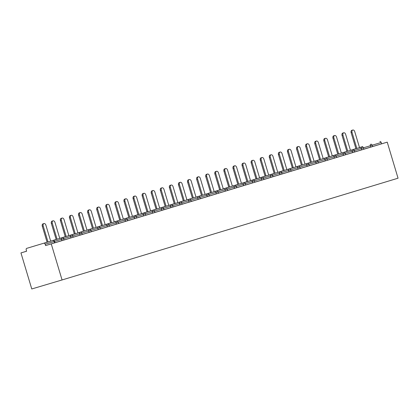 <?xml version="1.0" encoding="UTF-8"?>
<svg xmlns="http://www.w3.org/2000/svg" width="419" height="419" viewBox="0 0 419 419"><rect width="100%" height="100%" fill="white"/><g stroke="black" fill="none" stroke-linecap="round" stroke-linejoin="round"><path stroke-width="0.63" d="M26.607 251.201L20.95 252.914L31.765 288.969L62.064 279.955L398.05 178.201L387.235 142.146L51.249 243.905L62.064 279.955M54.611 242.852L45.582 245.586L45.179 244.246L54.559 241.402L54.962 242.748L54.611 242.852L54.208 241.512A1.315 0.948 -106.8 0 0 52.92 240.522A1.315 0.911 -106.6 0 1 52.92 240.516L35.772 245.618A1.315 0.911 -106.6 0 1 35.777 245.618A1.315 0.911 -106.6 0 1 35.772 245.618A1.315 0.948 -106.8 0 0 35.762 245.623L26.743 248.352A1.315 0.948 -106.8 0 0 26.214 249.886L26.617 251.227L20.95 252.914M45.179 244.246A1.315 0.948 -106.8 0 0 43.895 243.25M359.523 147.598L362.728 146.598A1.315 0.948 73.2 0 1 362.723 146.598A1.315 0.948 73.2 0 1 362.728 146.598L359.512 147.567L362.723 146.598M387.235 142.146L363.797 149.169M45.582 245.586L51.249 243.905M361.676 149.85L361.272 148.504L363.404 147.86L363.807 149.206L354.715 151.919M352.594 152.6L352.19 151.254L354.322 150.615L354.725 151.956L345.628 154.669M343.507 155.349L343.103 154.009L345.24 153.364L345.644 154.711L336.546 157.424M334.425 158.104L334.022 156.758L336.153 156.114L336.557 157.46L327.464 160.173M325.338 160.854L324.935 159.508L327.071 158.869L327.475 160.21L318.377 162.923M316.256 163.604L315.853 162.263L317.633 161.724L317.99 161.619L318.393 162.965L309.295 165.678M307.174 166.359L306.771 165.013L308.903 164.368L309.306 165.715L300.214 168.428M298.087 169.108L297.684 167.762L299.821 167.118L300.224 168.464L291.126 171.177M289.005 171.858L288.602 170.512L290.734 169.873L291.137 171.214L282.045 173.927M279.923 174.608L279.52 173.267L281.652 172.623L282.055 173.969L272.963 176.682M270.836 177.363L270.433 176.017L272.57 175.372L272.973 176.718L263.876 179.432M261.755 180.112L261.351 178.766L263.483 178.127L263.886 179.468L254.794 182.181M252.673 182.862L252.264 181.521L254.401 180.877L254.804 182.223L245.707 184.936M243.586 185.617L243.182 184.271L245.319 183.627L245.723 184.973L236.625 187.686M234.504 188.367L234.101 187.021L236.232 186.376L236.635 187.722L227.543 190.436M225.417 191.116L225.013 189.77L227.15 189.131L227.554 190.472L218.456 193.185M216.335 193.866L215.932 192.525L218.063 191.881L218.467 193.227L209.374 195.94M207.253 196.621L206.85 195.275L208.981 194.631L209.385 195.977L200.292 198.69M198.166 199.371L197.763 198.025L199.9 197.386L200.303 198.726L191.205 201.439M189.084 202.12L188.681 200.78L190.813 200.135L191.216 201.481L182.124 204.189M180.002 204.875L179.599 203.529L181.731 202.885L182.134 204.231L173.037 206.944M170.915 207.625L170.512 206.279L172.649 205.635L173.052 206.981L163.955 209.694M161.834 210.375L161.43 209.029L163.562 208.39L163.965 209.73L154.873 212.443M152.746 213.124L152.343 211.784L154.48 211.139L154.883 212.485L145.786 215.198M143.665 215.879L143.261 214.533L145.393 213.889L145.802 215.235L136.704 217.948M134.583 218.629L134.18 217.283L136.311 216.639L136.714 217.985L127.622 220.698M125.496 221.379L125.092 220.033L127.229 219.394L127.633 220.74L118.535 223.447M116.414 224.134L116.011 222.788L118.142 222.143L118.546 223.489L109.453 226.202M107.332 226.883L106.929 225.537L109.06 224.893L109.464 226.239L100.366 228.952M98.245 229.633L97.842 228.287L99.622 227.753L99.979 227.648L100.382 228.989L91.284 231.702M89.163 232.383L88.76 231.042L90.892 230.398L91.295 231.744L82.203 234.457M80.076 235.138L79.673 233.792L81.81 233.147L82.213 234.493L73.115 237.206M70.994 237.887L70.591 236.541L72.728 235.897L73.131 237.243L64.034 239.956M61.912 240.637L61.509 239.291L63.641 238.652L64.044 239.993L54.952 242.706M381.568 143.832L381.164 142.486L372.14 145.22L372.543 146.566M379.876 141.496A1.315 0.948 73.2 0 1 381.164 142.486M50.689 241.182L45.865 225.103A2.016 1.398 73.4 0 0 43.948 223.573A2.016 1.398 73.4 0 0 43.183 225.914L48.007 241.978M43.183 225.914L42.277 226.181A2.016 1.398 -106.6 0 1 43.042 223.84L43.948 223.573M42.277 226.181L47.096 242.25M59.77 238.432L54.947 222.348A2.016 1.398 73.4 0 0 53.035 220.823A2.016 1.398 73.4 0 0 52.27 223.159L57.089 239.228M52.27 223.159L51.359 223.432A2.016 1.398 -106.6 0 1 52.124 221.091L53.035 220.823M51.359 223.432L56.183 239.5M68.857 235.682L64.034 219.598A2.016 1.398 73.4 0 0 62.117 218.069A2.016 1.398 73.4 0 0 61.352 220.41L66.176 236.478M61.352 220.41L60.446 220.682A2.016 1.398 -106.6 0 1 61.205 218.341L62.117 218.069M60.446 220.682L65.264 236.751M77.939 232.927L73.115 216.848A2.016 1.398 73.4 0 0 71.199 215.319A2.016 1.398 73.4 0 0 70.439 217.66L75.258 233.729M70.439 217.66L69.528 217.927A2.016 1.398 -106.6 0 1 70.292 215.591L71.199 215.319M69.528 217.927L74.346 233.996M87.021 230.178L82.197 214.099A2.016 1.398 73.4 0 0 80.286 212.569A2.016 1.398 73.4 0 0 79.521 214.905L84.339 230.974M79.521 214.905L78.61 215.177A2.016 1.398 -106.6 0 1 79.374 212.836L80.286 212.569M78.61 215.177L83.433 231.246M96.108 227.428L91.284 211.344A2.016 1.398 73.4 0 0 89.367 209.814A2.016 1.398 73.4 0 0 88.603 212.155L93.427 228.224M88.603 212.155L87.697 212.428A2.016 1.398 -106.6 0 1 88.461 210.087L89.367 209.814M87.697 212.428L92.515 228.496M105.19 224.673L100.366 208.594A2.016 1.398 73.4 0 0 98.455 207.065A2.016 1.398 73.4 0 0 97.69 209.406L102.508 225.474M97.69 209.406L96.779 209.678A2.016 1.398 -106.6 0 1 97.543 207.337L98.455 207.065M96.779 209.678L101.597 225.741M114.277 221.923L109.448 205.844A2.016 1.398 73.4 0 0 107.536 204.315A2.016 1.398 73.4 0 0 106.772 206.656L111.59 222.725M106.772 206.656L105.86 206.923A2.016 1.398 -106.6 0 1 106.625 204.582L107.536 204.315M105.86 206.923L110.684 222.992M123.359 219.174L118.535 203.089A2.016 1.398 73.4 0 0 116.618 201.565A2.016 1.398 73.4 0 0 115.854 203.901L120.677 219.97M115.854 203.901L114.947 204.173A2.016 1.398 -106.6 0 1 115.712 201.832L116.618 201.565M114.947 204.173L119.766 220.242M132.441 216.424L127.617 200.34A2.016 1.398 73.4 0 0 125.705 198.81A2.016 1.398 73.4 0 0 124.941 201.151L129.759 217.22M124.941 201.151L124.029 201.424A2.016 1.398 -106.6 0 1 124.794 199.083L125.705 198.81M124.029 201.424L128.853 217.492M141.528 213.669L136.704 197.59A2.016 1.398 73.4 0 0 134.787 196.061A2.016 1.398 73.4 0 0 134.022 198.402L138.846 214.47M134.022 198.402L133.116 198.669A2.016 1.398 -106.6 0 1 133.876 196.333L134.787 196.061M133.116 198.669L137.935 214.738M150.61 210.919L145.786 194.84A2.016 1.398 73.4 0 0 143.869 193.311A2.016 1.398 73.4 0 0 143.104 195.647L147.928 211.715M143.104 195.647L142.198 195.919A2.016 1.398 -106.6 0 1 142.963 193.578L143.869 193.311M142.198 195.919L147.017 211.988M159.691 208.17L154.868 192.085A2.016 1.398 73.4 0 0 152.956 190.556A2.016 1.398 73.4 0 0 152.191 192.897L157.01 208.966M152.191 192.897L151.28 193.169A2.016 1.398 -106.6 0 1 152.045 190.828L152.956 190.556M151.28 193.169L156.104 209.238M168.778 205.42L163.955 189.336A2.016 1.398 73.4 0 0 162.038 187.806A2.016 1.398 73.4 0 0 161.273 190.147L166.097 206.216M161.273 190.147L160.367 190.42A2.016 1.398 -106.6 0 1 161.132 188.079L162.038 187.806M160.367 190.42L165.186 206.483M177.86 202.665L173.037 186.586A2.016 1.398 73.4 0 0 171.12 185.057A2.016 1.398 73.4 0 0 170.36 187.398L175.179 203.466M170.36 187.398L169.449 187.665A2.016 1.398 -106.6 0 1 170.214 185.324L171.12 185.057M169.449 187.665L174.267 203.734M186.947 199.915L182.118 183.831A2.016 1.398 73.4 0 0 180.207 182.307A2.016 1.398 73.4 0 0 179.442 184.643L184.26 200.711M179.442 184.643L178.531 184.915A2.016 1.398 -106.6 0 1 179.295 182.574L180.207 182.307M178.531 184.915L183.354 200.984M196.029 197.166L191.205 181.081A2.016 1.398 73.4 0 0 189.288 179.552A2.016 1.398 73.4 0 0 188.524 181.893L193.348 197.962M188.524 181.893L187.618 182.165A2.016 1.398 -106.6 0 1 188.382 179.824L189.288 179.552M187.618 182.165L192.436 198.234M205.111 194.411L200.287 178.332A2.016 1.398 73.4 0 0 198.376 176.802A2.016 1.398 73.4 0 0 197.611 179.143L202.429 195.212M197.611 179.143L196.7 179.411A2.016 1.398 -106.6 0 1 197.464 177.075L198.376 176.802M196.7 179.411L201.523 195.479M214.198 191.661L209.374 175.582A2.016 1.398 73.4 0 0 207.457 174.053A2.016 1.398 73.4 0 0 206.693 176.394L211.516 192.457M206.693 176.394L205.787 176.661A2.016 1.398 -106.6 0 1 206.546 174.32L207.457 174.053M205.787 176.661L210.605 192.73M223.28 188.911L218.456 172.827A2.016 1.398 73.4 0 0 216.539 171.298A2.016 1.398 73.4 0 0 215.775 173.639L220.598 189.707M215.775 173.639L214.868 173.911A2.016 1.398 -106.6 0 1 215.633 171.57L216.539 171.298M214.868 173.911L219.687 189.98M232.362 186.162L227.538 170.077A2.016 1.398 73.4 0 0 225.626 168.548A2.016 1.398 73.4 0 0 224.862 170.889L229.68 186.958M224.862 170.889L223.95 171.162A2.016 1.398 -106.6 0 1 224.715 168.82L225.626 168.548M223.95 171.162L228.774 187.225M241.449 183.407L236.625 167.328A2.016 1.398 73.4 0 0 234.708 165.798A2.016 1.398 73.4 0 0 233.943 168.139L238.767 184.208M233.943 168.139L233.037 168.407A2.016 1.398 -106.6 0 1 233.802 166.071L234.708 165.798M233.037 168.407L237.856 184.475M250.531 180.657L245.707 164.578A2.016 1.398 73.4 0 0 243.79 163.049A2.016 1.398 73.4 0 0 243.03 165.385L247.849 181.453M243.03 165.385L242.119 165.657A2.016 1.398 -106.6 0 1 242.884 163.316L243.79 163.049M242.119 165.657L246.938 181.726M259.618 177.907L254.789 161.823A2.016 1.398 73.4 0 0 252.877 160.294A2.016 1.398 73.4 0 0 252.112 162.635L256.931 178.704M252.112 162.635L251.201 162.907A2.016 1.398 -106.6 0 1 251.966 160.566L252.877 160.294M251.201 162.907L256.025 178.976M268.699 175.152L263.876 159.073A2.016 1.398 73.4 0 0 261.959 157.544A2.016 1.398 73.4 0 0 261.194 159.885L266.018 175.954M261.194 159.885L260.288 160.152A2.016 1.398 -106.6 0 1 261.053 157.816L261.959 157.544M260.288 160.152L265.107 176.221M277.781 172.403L272.958 156.324A2.016 1.398 73.4 0 0 271.046 154.794A2.016 1.398 73.4 0 0 270.281 157.135L275.1 173.199M270.281 157.135L269.37 157.403A2.016 1.398 -106.6 0 1 270.135 155.061L271.046 154.794M269.37 157.403L274.194 173.471M286.868 169.653L282.039 153.569A2.016 1.398 73.4 0 0 280.128 152.045A2.016 1.398 73.4 0 0 279.363 154.381L284.182 170.449M279.363 154.381L278.457 154.653A2.016 1.398 -106.6 0 1 279.216 152.312L280.128 152.045M278.457 154.653L283.275 170.722M295.95 166.903L291.126 150.819A2.016 1.398 73.4 0 0 289.21 149.29A2.016 1.398 73.4 0 0 288.445 151.631L293.269 167.7M288.445 151.631L287.539 151.903A2.016 1.398 -106.6 0 1 288.303 149.562L289.21 149.29M287.539 151.903L292.357 167.967M305.032 164.148L300.208 148.069A2.016 1.398 73.4 0 0 298.297 146.54A2.016 1.398 73.4 0 0 297.532 148.881L302.35 164.95M297.532 148.881L296.621 149.148A2.016 1.398 -106.6 0 1 297.385 146.812L298.297 146.54M296.621 149.148L301.444 165.217M314.119 161.399L309.295 145.32A2.016 1.398 73.4 0 0 307.378 143.79A2.016 1.398 73.4 0 0 306.614 146.126L311.437 162.195M306.614 146.126L305.708 146.399A2.016 1.398 -106.6 0 1 306.472 144.057L307.378 143.79M305.708 146.399L310.526 162.467M323.201 158.649L318.377 142.565A2.016 1.398 73.4 0 0 316.46 141.035A2.016 1.398 73.4 0 0 315.701 143.377L320.519 159.445M315.701 143.377L314.789 143.649A2.016 1.398 -106.6 0 1 315.554 141.308L316.46 141.035M314.789 143.649L319.608 159.718M332.288 155.894L327.459 139.815A2.016 1.398 73.4 0 0 325.547 138.286A2.016 1.398 73.4 0 0 324.783 140.627L329.601 156.696M324.783 140.627L323.871 140.894A2.016 1.398 -106.6 0 1 324.636 138.558L325.547 138.286M323.871 140.894L328.695 156.963M341.37 153.144L336.546 137.065A2.016 1.398 73.4 0 0 334.629 135.536A2.016 1.398 73.4 0 0 333.864 137.877L338.688 153.941M333.864 137.877L332.958 138.144A2.016 1.398 -106.6 0 1 333.723 135.803L334.629 135.536M332.958 138.144L337.777 154.213M350.452 150.395L345.628 134.31A2.016 1.398 73.4 0 0 343.716 132.786A2.016 1.398 73.4 0 0 342.952 135.122L347.77 151.191M342.952 135.122L342.04 135.395A2.016 1.398 -106.6 0 1 342.805 133.053L343.716 132.786M342.04 135.395L346.864 151.463M359.539 147.645L354.71 131.561A2.016 1.398 73.4 0 0 352.798 130.031A2.016 1.398 73.4 0 0 352.033 132.373L356.852 148.441M352.033 132.373L351.122 132.645A2.016 1.398 -106.6 0 1 351.887 130.304L352.798 130.031M351.122 132.645L355.946 148.714M355.93 148.656L353.699 149.332A1.315 0.948 73.2 0 1 353.699 149.326A1.315 0.911 73.4 0 0 353.484 149.442M370.757 147.1L370.354 145.754A1.315 0.911 73.4 0 1 370.852 144.23A1.315 0.948 73.2 0 1 372.14 145.22L363.393 147.823M63.641 238.652A1.315 1.315 0 0 0 62.007 237.767A1.315 0.911 -106.6 0 1 62.007 237.767A1.315 0.911 73.4 0 0 61.509 239.291L54.543 241.365M54.559 241.402A1.315 1.315 0 0 0 52.92 240.516A1.315 0.911 -106.6 0 1 53.004 240.501M47.085 242.203L44.854 242.868A1.315 0.911 -106.6 0 1 44.859 242.868L44.854 242.868A1.315 0.911 73.4 0 0 44.634 242.983M72.728 235.897A1.315 1.315 0 0 0 71.089 235.017L71.089 235.017A1.315 0.911 73.4 0 0 70.591 236.541L63.63 238.61M81.81 233.147A1.315 1.315 0 0 0 80.176 232.267A1.315 0.911 -106.6 0 0 80.17 232.267A1.315 0.911 73.4 0 0 79.673 233.792L72.712 235.86M90.892 230.398A1.315 1.315 0 0 0 89.257 229.512A1.315 0.911 -106.6 0 1 89.257 229.512A1.315 0.911 73.4 0 0 88.76 231.042L81.799 233.111M99.979 227.648A1.315 1.315 0 0 0 98.339 226.763L98.339 226.763A1.315 0.911 73.4 0 0 97.842 228.287L90.881 230.361M109.06 224.893A1.315 1.315 0 0 0 107.426 224.013A1.315 0.911 -106.6 0 1 107.426 224.013A1.315 0.911 73.4 0 0 106.929 225.537L99.963 227.606M118.142 222.143A1.315 1.315 0 0 0 116.508 221.258A1.315 0.911 -106.6 0 1 116.508 221.258A1.315 0.911 73.4 0 0 116.011 222.788L109.05 224.856M127.229 219.394A1.315 1.315 0 0 0 125.59 218.509L125.59 218.509A1.315 0.911 73.4 0 0 125.092 220.033L118.132 222.107M136.311 216.639A1.315 1.315 0 0 0 134.677 215.759A1.315 0.911 -106.6 0 1 134.677 215.759A1.315 0.911 73.4 0 0 134.18 217.283L127.214 219.352M145.393 213.889A1.315 1.315 0 0 0 143.759 213.009L143.759 213.009A1.315 0.911 73.4 0 0 143.261 214.533L136.301 216.602M154.48 211.139A1.315 1.315 0 0 0 152.846 210.254A1.315 0.911 -106.6 0 0 152.841 210.254A1.315 0.911 73.4 0 0 152.343 211.784L145.383 213.852M163.562 208.39A1.315 1.315 0 0 0 161.928 207.505A1.315 0.911 -106.6 0 1 161.928 207.505A1.315 0.911 73.4 0 0 161.43 209.029L154.47 211.103M172.649 205.635A1.315 1.315 0 0 0 171.01 204.755L171.01 204.755A1.315 0.911 73.4 0 0 170.512 206.279L163.551 208.348M181.731 202.885A1.315 1.315 0 0 0 180.097 202A1.315 0.911 -106.6 0 1 180.097 202A1.315 0.911 73.4 0 0 179.599 203.529L172.633 205.598M190.813 200.135A1.315 1.315 0 0 0 189.179 199.25A1.315 0.911 -106.6 0 1 189.179 199.25A1.315 0.911 73.4 0 0 188.681 200.78L181.72 202.848M199.9 197.386A1.315 1.315 0 0 0 198.26 196.501L198.26 196.501A1.315 0.911 73.4 0 0 197.763 198.025L190.802 200.099M208.981 194.631A1.315 1.315 0 0 0 207.347 193.751A1.315 0.911 -106.6 0 1 207.347 193.751A1.315 0.911 73.4 0 0 206.85 195.275L199.884 197.344M218.063 191.881A1.315 1.315 0 0 0 216.429 190.996L216.429 190.996A1.315 0.911 73.4 0 0 215.932 192.525L208.971 194.594M227.15 189.131A1.315 1.315 0 0 0 225.516 188.246A1.315 0.911 -106.6 0 0 225.511 188.246A1.315 0.911 73.4 0 0 225.013 189.77L218.053 191.844M236.232 186.376A1.315 1.315 0 0 0 234.598 185.497A1.315 0.911 -106.6 0 1 234.598 185.497A1.315 0.911 73.4 0 0 234.101 187.021L227.14 189.089M245.319 183.627A1.315 1.315 0 0 0 243.68 182.742A1.315 0.911 -106.6 0 1 243.68 182.742A1.315 0.911 73.4 0 0 243.182 184.271L236.222 186.34M254.401 180.877A1.315 1.315 0 0 0 252.767 179.992A1.315 0.911 -106.6 0 1 252.767 179.992A1.315 0.911 73.4 0 0 252.264 181.521L245.304 183.59M263.483 178.127A1.315 1.315 0 0 0 261.849 177.242A1.315 0.911 -106.6 0 1 261.849 177.242A1.315 0.911 73.4 0 0 261.351 178.766L254.391 180.84M272.57 175.372A1.315 1.315 0 0 0 270.931 174.493L270.931 174.493A1.315 0.911 73.4 0 0 270.433 176.017L263.472 178.085M281.652 172.623A1.315 1.315 0 0 0 280.018 171.738A1.315 0.911 -106.6 0 1 280.018 171.738A1.315 0.911 73.4 0 0 279.52 173.267L272.554 175.336M290.734 169.873A1.315 1.315 0 0 0 289.1 168.988L289.1 168.988A1.315 0.911 73.4 0 0 288.602 170.512L281.641 172.586M299.821 167.118A1.315 1.315 0 0 0 298.181 166.238L298.181 166.238A1.315 0.911 73.4 0 0 297.684 167.762L290.723 169.831M308.903 164.368A1.315 1.315 0 0 0 307.268 163.483A1.315 0.911 -106.6 0 1 307.268 163.483A1.315 0.911 73.4 0 0 306.771 165.013L299.805 167.081M317.99 161.619A1.315 1.315 0 0 0 316.35 160.734L316.35 160.734A1.315 0.911 73.4 0 0 315.853 162.263L308.892 164.332M327.071 158.869A1.315 1.315 0 0 0 325.437 157.984A1.315 0.911 -106.6 0 1 325.437 157.984A1.315 0.911 73.4 0 0 324.935 159.508L317.974 161.582M336.153 156.114A1.315 1.315 0 0 0 334.519 155.234A1.315 0.911 -106.6 0 1 334.519 155.234A1.315 0.911 73.4 0 0 334.022 156.758L327.061 158.827M345.24 153.364A1.315 1.315 0 0 0 343.601 152.479A1.315 0.911 -106.6 0 1 343.601 152.479A1.315 0.911 73.4 0 0 343.103 154.009L336.143 156.078M354.322 150.615A1.315 1.315 0 0 0 352.688 149.73A1.315 0.911 -106.6 0 1 352.688 149.73A1.315 0.911 73.4 0 0 352.19 151.254L345.225 153.328M363.404 147.86A1.315 1.315 0 0 0 361.77 146.98L361.77 146.98A1.315 0.911 73.4 0 0 361.272 148.504L354.312 150.573M50.673 241.135L62.007 237.767A1.315 0.911 -106.6 0 1 62.085 237.751M56.167 239.453L53.941 240.118A1.315 0.911 -106.6 0 1 53.941 240.113A1.315 0.911 -106.6 0 1 53.941 240.118A1.315 0.911 73.4 0 0 53.721 240.234M59.76 238.385L71.089 235.017A1.315 0.911 -106.6 0 1 71.172 234.996M65.249 236.704L63.023 237.364A1.315 0.911 -106.6 0 1 63.028 237.364L63.023 237.364A1.315 0.911 73.4 0 0 62.803 237.479M68.842 235.635L80.176 232.267A1.315 0.911 -106.6 0 1 80.254 232.246M74.336 233.954L72.105 234.614A1.315 0.911 73.4 0 0 71.885 234.729M77.924 232.885L89.257 229.512A1.315 0.911 -106.6 0 1 89.336 229.497M71.785 234.76A1.315 1.315 0 0 1 72.099 234.614A1.315 1.315 0 0 0 72.099 234.614A1.315 0.911 -106.6 0 1 72.11 234.614M83.418 231.199L81.192 231.864A1.315 0.911 -106.6 0 1 81.192 231.864A1.315 0.911 73.4 0 0 80.972 231.979M87.011 230.131L98.339 226.763A1.315 0.911 -106.6 0 1 98.423 226.742M92.499 228.449L90.274 229.109A1.315 0.911 -106.6 0 1 90.279 229.109A1.315 0.911 -106.6 0 1 90.274 229.109A1.315 0.911 73.4 0 0 90.054 229.224M96.092 227.381L107.426 224.013A1.315 0.911 -106.6 0 1 107.505 223.992M101.587 225.7L99.361 226.36A1.315 0.911 -106.6 0 1 99.361 226.36A1.315 0.911 73.4 0 0 99.141 226.475M105.179 224.631L116.508 221.258A1.315 0.911 -106.6 0 1 116.587 221.242M110.668 222.945L108.442 223.61A1.315 0.911 -106.6 0 1 108.448 223.61A1.315 0.911 -106.6 0 1 108.442 223.61A1.315 0.911 73.4 0 0 108.222 223.725M114.261 221.876L125.59 218.509A1.315 0.911 -106.6 0 1 125.674 218.493M119.755 220.195L117.524 220.86A1.315 0.911 -106.6 0 1 117.53 220.855L117.524 220.86A1.315 0.911 73.4 0 0 117.304 220.975M123.343 219.127L134.677 215.759A1.315 0.911 -106.6 0 1 134.756 215.738M128.837 217.445L126.611 218.105A1.315 0.911 -106.6 0 1 126.611 218.105A1.315 0.911 73.4 0 0 126.391 218.22M132.43 216.377L143.759 213.009A1.315 0.911 -106.6 0 1 143.843 212.988M137.919 214.696L135.693 215.356A1.315 0.911 -106.6 0 1 135.698 215.356L135.693 215.356A1.315 0.911 73.4 0 0 135.473 215.471M141.512 213.627L152.846 210.254A1.315 0.911 -106.6 0 1 152.925 210.238M147.006 211.941L144.775 212.606A1.315 0.911 73.4 0 0 144.555 212.721M150.594 210.872L161.928 207.505A1.315 0.911 -106.6 0 1 162.006 207.484M144.455 212.752A1.315 1.315 0 0 1 144.77 212.606A1.315 1.315 0 0 0 144.77 212.606A1.315 0.911 -106.6 0 1 144.78 212.606M153.537 209.998A1.315 1.315 0 0 1 153.857 209.856A1.315 0.911 -106.6 0 1 153.862 209.851A1.315 1.315 0 0 0 153.857 209.856A1.315 0.911 73.4 0 0 153.642 209.966M159.681 208.123L171.01 204.755A1.315 0.911 -106.6 0 1 171.093 204.734M153.862 209.851L156.088 209.191M165.17 206.441L162.944 207.101A1.315 0.911 -106.6 0 1 162.949 207.101L162.944 207.101A1.315 0.911 73.4 0 0 162.724 207.216M168.763 205.373L180.097 202A1.315 0.911 -106.6 0 1 180.175 201.984M174.257 203.686L172.031 204.352A1.315 0.911 -106.6 0 1 172.031 204.352A1.315 0.911 73.4 0 0 171.811 204.467M177.85 202.618L189.179 199.25A1.315 0.911 -106.6 0 1 189.257 199.234M183.339 200.937L181.113 201.602A1.315 0.911 -106.6 0 1 181.118 201.597A1.315 0.911 -106.6 0 1 181.113 201.602A1.315 0.911 73.4 0 0 180.893 201.717M186.932 199.868L198.26 196.501A1.315 0.911 -106.6 0 1 198.344 196.48M192.426 198.187L190.195 198.847A1.315 0.911 -106.6 0 1 190.2 198.847L190.195 198.847A1.315 0.911 73.4 0 0 189.975 198.962M196.013 197.119L207.347 193.751A1.315 0.911 -106.6 0 1 207.426 193.73M201.508 195.437L199.282 196.097A1.315 0.911 -106.6 0 1 199.282 196.097A1.315 0.911 73.4 0 0 199.062 196.212M205.101 194.369L216.429 190.996A1.315 0.911 -106.6 0 1 216.513 190.98M208.039 193.494A1.315 1.315 0 0 1 208.358 193.348A1.315 0.911 -106.6 0 1 208.363 193.348A1.315 1.315 0 0 0 208.358 193.348A1.315 0.911 73.4 0 0 208.143 193.463M214.182 191.614L225.516 188.246A1.315 0.911 -106.6 0 1 225.595 188.231M208.363 193.348A1.315 0.911 -106.6 0 1 208.369 193.348L210.589 192.682M219.676 189.933L217.445 190.593A1.315 0.911 -106.6 0 1 217.445 190.593A1.315 0.911 73.4 0 0 217.225 190.708M223.264 188.864L234.598 185.497A1.315 0.911 -106.6 0 1 234.677 185.476M217.126 190.739A1.315 1.315 0 0 1 217.44 190.598A1.315 1.315 0 0 0 217.44 190.598A1.315 0.911 -106.6 0 1 217.451 190.593M228.758 187.183L226.532 187.843A1.315 0.911 -106.6 0 1 226.532 187.843A1.315 0.911 73.4 0 0 226.312 187.958M232.351 186.115L243.68 182.742A1.315 0.911 -106.6 0 1 243.764 182.726M237.84 184.428L235.614 185.093A1.315 0.911 -106.6 0 1 235.619 185.093L235.614 185.093A1.315 0.911 73.4 0 0 235.394 185.208M241.433 183.365L252.767 179.992A1.315 0.911 -106.6 0 1 252.846 179.976M246.927 181.678L244.701 182.344A1.315 0.911 -106.6 0 1 244.701 182.338A1.315 0.911 -106.6 0 1 244.701 182.344A1.315 0.911 73.4 0 0 244.481 182.459M250.52 180.61L261.849 177.242A1.315 0.911 -106.6 0 1 261.927 177.221M256.009 178.929L253.783 179.589A1.315 0.911 -106.6 0 1 253.788 179.589A1.315 0.911 -106.6 0 1 253.783 179.589A1.315 0.911 73.4 0 0 253.563 179.704M259.602 177.86L270.931 174.493A1.315 0.911 -106.6 0 1 271.014 174.472M265.096 176.179L262.865 176.839A1.315 0.911 -106.6 0 1 262.87 176.839L262.865 176.839A1.315 0.911 73.4 0 0 262.645 176.954M268.684 175.111L280.018 171.738A1.315 0.911 -106.6 0 1 280.096 171.722M274.178 173.424L271.952 174.089A1.315 0.911 -106.6 0 1 271.952 174.089A1.315 0.911 73.4 0 0 271.732 174.204M277.771 172.356L289.1 168.988A1.315 0.911 -106.6 0 1 289.183 168.972M280.709 171.481A1.315 1.315 0 0 1 281.029 171.34A1.315 0.911 -106.6 0 1 281.034 171.34A1.315 1.315 0 0 0 281.029 171.34A1.315 0.911 73.4 0 0 280.814 171.455M286.853 169.606L298.181 166.238A1.315 0.911 -106.6 0 1 298.265 166.217M281.034 171.34A1.315 0.911 -106.6 0 1 281.039 171.334L283.26 170.674M292.347 167.925L290.116 168.585A1.315 0.911 73.4 0 0 289.896 168.7M295.934 166.856L307.268 163.483A1.315 0.911 -106.6 0 1 307.347 163.468M289.796 168.731A1.315 1.315 0 0 1 290.11 168.59A1.315 1.315 0 0 0 290.11 168.59A1.315 0.911 -106.6 0 1 290.121 168.585M301.429 165.17L299.203 165.835A1.315 0.911 -106.6 0 1 299.203 165.835A1.315 0.911 73.4 0 0 298.983 165.95M305.022 164.107L316.35 160.734A1.315 0.911 -106.6 0 1 316.434 160.718M310.51 162.42L308.284 163.085A1.315 0.911 73.4 0 0 308.065 163.201M314.103 161.352L325.437 157.984A1.315 0.911 -106.6 0 1 325.516 157.963M307.96 163.232A1.315 1.315 0 0 1 308.279 163.085A1.315 1.315 0 0 0 308.279 163.085A1.315 0.911 -106.6 0 1 308.29 163.08M317.047 160.477A1.315 1.315 0 0 1 317.361 160.336A1.315 0.911 -106.6 0 1 317.372 160.33A1.315 1.315 0 0 0 317.361 160.336A1.315 0.911 73.4 0 0 317.152 160.446M323.19 158.602L334.519 155.234A1.315 0.911 -106.6 0 1 334.598 155.213M317.372 160.33L319.597 159.67M328.679 156.921L326.453 157.581A1.315 0.911 -106.6 0 1 326.453 157.581A1.315 0.911 73.4 0 0 326.233 157.696M332.272 155.852L343.601 152.479A1.315 0.911 -106.6 0 1 343.685 152.464M337.766 154.166L335.535 154.831A1.315 0.911 -106.6 0 1 335.54 154.831L335.535 154.831A1.315 0.911 73.4 0 0 335.315 154.946M341.354 153.097L352.688 149.73A1.315 0.911 -106.6 0 1 352.767 149.714M346.848 151.416L344.622 152.081A1.315 0.911 -106.6 0 1 344.622 152.076A1.315 0.911 -106.6 0 1 344.622 152.081A1.315 0.911 73.4 0 0 344.402 152.197M350.441 150.348L361.77 146.98A1.315 0.911 -106.6 0 1 361.854 146.959M44.854 242.868A1.315 1.315 0 0 0 44.849 242.868A1.315 1.315 0 0 0 44.534 243.015M53.941 240.118A1.315 1.315 0 0 0 53.936 240.118A1.315 1.315 0 0 0 53.616 240.26M63.023 237.364A1.315 1.315 0 0 0 63.018 237.369A1.315 1.315 0 0 0 62.698 237.51M81.192 231.864A1.315 1.315 0 0 0 81.186 231.864A1.315 1.315 0 0 0 80.867 232.011M90.274 229.109A1.315 1.315 0 0 0 90.268 229.114A1.315 1.315 0 0 0 89.954 229.256M99.361 226.36A1.315 1.315 0 0 0 99.036 226.506M108.442 223.61A1.315 1.315 0 0 0 108.437 223.61A1.315 1.315 0 0 0 108.118 223.756M117.524 220.86A1.315 1.315 0 0 0 117.519 220.86A1.315 1.315 0 0 0 117.205 221.002M126.611 218.105A1.315 1.315 0 0 0 126.606 218.11A1.315 1.315 0 0 0 126.287 218.252M135.693 215.356A1.315 1.315 0 0 0 135.688 215.356A1.315 1.315 0 0 0 135.368 215.502M162.944 207.101A1.315 1.315 0 0 0 162.939 207.106A1.315 1.315 0 0 0 162.619 207.248M172.031 204.352A1.315 1.315 0 0 0 172.02 204.352A1.315 1.315 0 0 0 171.706 204.498M181.113 201.602A1.315 1.315 0 0 0 181.108 201.602A1.315 1.315 0 0 0 180.788 201.743M190.195 198.847A1.315 1.315 0 0 0 190.189 198.852A1.315 1.315 0 0 0 189.875 198.994M199.282 196.097A1.315 1.315 0 0 0 199.271 196.097A1.315 1.315 0 0 0 198.957 196.244M226.532 187.843A1.315 1.315 0 0 0 226.527 187.848A1.315 1.315 0 0 0 226.208 187.99M235.614 185.093A1.315 1.315 0 0 0 235.609 185.093A1.315 1.315 0 0 0 235.289 185.24M244.701 182.344A1.315 1.315 0 0 0 244.691 182.344A1.315 1.315 0 0 0 244.377 182.49M253.783 179.589A1.315 1.315 0 0 0 253.778 179.594A1.315 1.315 0 0 0 253.458 179.735M262.865 176.839A1.315 1.315 0 0 0 262.86 176.839A1.315 1.315 0 0 0 262.545 176.986M271.952 174.089A1.315 1.315 0 0 0 271.941 174.089A1.315 1.315 0 0 0 271.627 174.236M299.203 165.835A1.315 1.315 0 0 0 299.197 165.835A1.315 1.315 0 0 0 298.878 165.982M326.453 157.581A1.315 1.315 0 0 0 326.448 157.581A1.315 1.315 0 0 0 326.129 157.727M335.535 154.831A1.315 1.315 0 0 0 335.53 154.831A1.315 1.315 0 0 0 335.216 154.978M344.622 152.081A1.315 1.315 0 0 0 344.612 152.081A1.315 1.315 0 0 0 344.298 152.223M353.699 149.332A1.315 1.315 0 0 0 353.379 149.473"/></g></svg>
